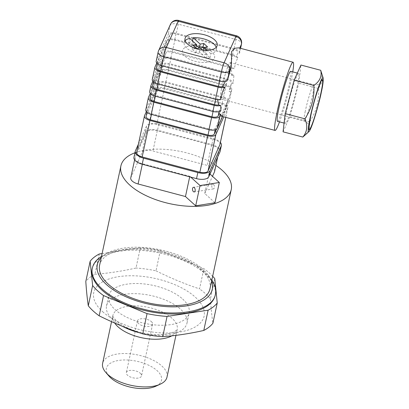 <?xml version="1.0" encoding="UTF-8"?>
<svg xmlns="http://www.w3.org/2000/svg" width="409" height="409" viewBox="0 0 409 409"><rect width="100%" height="100%" fill="white"/><g stroke="black" fill="none" stroke-linecap="round" stroke-linejoin="round"><path stroke-width="0.31" stroke-dasharray="2.04 1.53" d="M214.976 202.762L204.751 193.493L209.096 173.232L218.805 151.657A9.402 4.443 12.1 0 0 218.948 151.228A9.402 4.443 12.1 0 0 211.606 145.134L157.281 130.732A9.402 4.443 12.1 0 0 146.371 132.455L135.236 157.199A9.402 4.443 12.1 0 0 135.098 157.623A9.402 4.443 12.1 0 0 142.434 163.723L189.807 176.279L189.689 176.826M134.929 152.782A56.427 26.662 -167.9 0 1 215.901 165.446M204.751 193.493L212.486 176.31M214.602 171.489A9.402 4.443 12.1 0 0 207.266 165.394L152.94 150.993A9.402 4.443 12.1 0 0 142.03 152.715L130.895 177.455A9.402 4.443 12.1 0 0 130.752 177.884M99.612 265.201A56.427 26.662 -167.9 0 1 141.545 248.503A56.427 26.662 -167.9 0 1 201.075 269.72A56.427 26.662 -167.9 0 1 209.955 288.856M189.807 176.279L190.706 177.097M209.096 173.232L209.996 174.05M213.564 184.541A2.352 1.309 81 0 1 214.474 187.066A2.352 1.309 81 0 1 213.498 188.892A2.352 1.309 81 0 1 211.836 186.775A2.352 1.309 81 0 1 212.762 184.244A2.352 1.309 81 0 1 213.564 184.541M182.675 299.051A41.145 19.443 -167.9 0 1 189.152 313.008A41.145 19.443 -167.9 0 1 144.847 323.391A41.145 19.443 -167.9 0 1 108.692 295.758A41.145 19.443 -167.9 0 1 139.264 283.58A41.145 19.443 -167.9 0 1 182.675 299.051M102.633 311.694A56.427 26.662 12.1 0 0 198.513 324.695A56.427 26.662 12.1 0 0 145.619 276.755A56.427 26.662 12.1 0 0 102.633 311.694M122.695 326.448A41.145 19.443 -167.9 0 1 112.996 319.843A41.145 19.443 -167.9 0 1 106.519 305.886A41.145 19.443 -167.9 0 1 137.097 293.708A41.145 19.443 -167.9 0 1 180.502 309.178A41.145 19.443 -167.9 0 1 186.979 323.136A41.145 19.443 -167.9 0 1 139.484 332.773M166.99 377.124A32.914 15.552 12.1 0 0 161.806 365.958A32.914 15.552 12.1 0 0 127.081 353.586A32.914 15.552 12.1 0 0 102.623 363.325M140.302 373.274A7.761 3.666 -167.9 0 1 141.524 375.902A7.761 3.666 -167.9 0 1 133.17 377.86A7.761 3.666 -167.9 0 1 126.35 372.65A7.761 3.666 -167.9 0 1 132.117 370.355A7.761 3.666 -167.9 0 1 140.302 373.274M109.152 376.275A28.211 13.333 -167.9 0 1 120.062 360.247A28.211 13.333 -167.9 0 1 157.082 370.62A28.211 13.333 -167.9 0 1 155.722 386.26M151.376 321.612A7.761 3.666 -167.9 0 1 152.598 324.24A7.761 3.666 -167.9 0 1 144.244 326.198A7.761 3.666 -167.9 0 1 137.429 320.988A7.761 3.666 -167.9 0 1 143.191 318.693A7.761 3.666 -167.9 0 1 151.376 321.612M99.275 253.999L94.934 274.26A68.18 32.219 12.1 0 0 85.808 281.484M94.934 274.26C108.39 273.258 122.076 271.177 135.993 268.028L140.333 247.767A68.18 32.219 12.1 0 1 160.343 250.569L203.881 268.641A68.18 32.219 12.1 0 1 212.665 276.239M160.343 250.569L155.998 270.83A68.18 32.219 12.1 0 0 135.993 268.028M155.998 270.83C170.282 277.926 184.796 283.948 199.536 288.902L203.881 268.641M214.766 278.662L210.42 298.923A68.18 32.219 12.1 0 0 199.536 288.902M210.42 298.923C211.018 308.1 211.847 316.203 212.9 323.228M101.243 257.598A58.778 27.776 -167.9 0 1 106.652 253.473A58.778 27.776 -167.9 0 1 203.002 269.413A58.778 27.776 -167.9 0 1 208.345 275.272A58.778 27.776 -167.9 0 1 211.586 281.254M101.493 256.423L102.414 255.876C124.489 241.673 183.534 251.443 205.507 272.931L211.836 280.083M92.204 268.912A62.889 29.719 -167.9 0 1 138.942 250.298A62.889 29.719 -167.9 0 1 205.292 273.948A62.889 29.719 -167.9 0 1 215.195 295.278M102.107 253.57L140.333 247.767M133.947 157.378A10.578 5 -167.9 0 1 134.106 156.898L145.241 132.153A10.578 5 -167.9 0 1 157.516 130.215L211.842 144.617A10.578 5 -167.9 0 1 220.098 151.473M138.416 144.137L146.545 126.074A10.578 5 -167.9 0 1 158.82 124.137L213.14 138.539A10.578 5 -167.9 0 1 220.395 142.48M305.671 134.719L309.557 128.717L309.623 121.892C316.264 111.769 319.245 100.64 318.57 88.497L322.236 81.299L321.592 72.833M318.57 88.497L298.815 83.262L300.942 65.036M283.059 131.826L289.874 116.657L298.815 83.262M309.623 121.892L289.874 116.657M292.757 71.877A35.266 3.129 -75.2 0 1 291.024 80.864A35.266 3.129 -75.2 0 1 279.511 121.877M277.455 121.335A25.864 2.296 104.8 0 0 289.173 84.99A25.864 2.296 104.8 0 0 290.702 71.335M152.859 81.253L162.92 58.896A7.055 3.333 -167.9 0 1 171.105 57.603L228.825 72.904A7.055 3.333 -167.9 0 1 233.917 75.87L231.888 75.333A5.491 2.592 12.1 0 0 227.961 73.482L170.778 58.323A5.409 2.556 12.1 0 0 164.505 59.315L152.675 85.599A5.399 2.551 12.1 0 0 152.598 85.844M221.177 116.151L222.644 114.576L225.001 109.321L231.617 89.954A7.055 3.333 12.1 0 0 231.724 89.632A7.055 3.333 12.1 0 0 226.218 85.062L168.498 69.76A7.055 3.333 12.1 0 0 160.318 71.054L150.251 93.41M222.532 116.509L229.009 102.112A7.055 3.333 12.1 0 0 229.117 101.79A7.055 3.333 12.1 0 0 223.611 97.219L165.896 81.912A7.055 3.333 12.1 0 0 157.71 83.206L145.88 109.494A7.055 3.333 12.1 0 0 145.773 109.817M230.727 91.928L229.142 91.509L230.032 89.535A5.409 2.556 -167.9 0 0 230.114 89.29A5.409 2.556 -167.9 0 0 225.896 85.783L168.176 70.481A5.409 2.556 -167.9 0 0 161.903 71.473L150.067 97.761A5.409 2.556 -167.9 0 0 149.985 98.007M219.204 111.57L219.316 110.047A5.409 2.556 -167.9 0 1 213.232 110.737L155.512 95.435A5.409 2.556 -167.9 0 1 151.289 91.928A5.409 2.556 -167.9 0 1 151.371 91.682L163.206 65.394A5.409 2.556 -167.9 0 1 169.479 64.402L227.199 79.704A5.409 2.556 -167.9 0 1 231.433 83.119L230.114 89.29M233.917 75.87L233.028 83.543L231.433 83.119L229.142 91.509M149.684 91.585A7.055 3.333 -167.9 0 1 149.786 91.263L161.621 64.975A7.055 3.333 -167.9 0 1 169.801 63.681L227.522 78.983A7.055 3.333 -167.9 0 1 233.028 83.543M220.911 110.471L219.316 110.047M231.888 75.333L231.341 68.083A5.491 2.592 12.1 0 0 229.265 67.403L227.961 73.482M229.265 67.403L172.082 52.245A5.409 2.556 12.1 0 0 165.809 53.236L153.978 79.52A5.399 2.551 12.1 0 0 153.896 79.765A5.399 2.551 12.1 0 0 158.109 83.262L215.834 98.579A5.409 2.556 12.1 0 0 217.537 98.896L217.644 99.704M220.553 99.694L217.537 98.896M152.286 79.428A7.055 3.333 -167.9 0 1 152.393 79.106L164.224 52.817A7.055 3.333 -167.9 0 1 172.409 51.524L230.129 66.825A7.055 3.333 -167.9 0 1 234.393 68.891L231.341 68.083M156.77 63.022L166.831 40.66A7.055 3.333 -167.9 0 1 175.016 39.371L232.736 54.673A7.055 3.333 -167.9 0 1 237.895 57.741C236.254 60.685 235.083 64.402 234.393 68.891M156.504 67.618A5.409 2.556 -167.9 0 1 156.586 67.373L168.416 41.084A5.409 2.556 -167.9 0 1 174.689 40.092L232.409 55.394A5.409 2.556 -167.9 0 1 235.947 57.224L237.895 57.741M225.308 81.299L225.926 79.525A5.409 2.556 -167.9 0 1 219.745 80.348L162.025 65.046A5.409 2.556 -167.9 0 1 157.808 61.539A5.409 2.556 -167.9 0 1 157.884 61.294L169.72 35.005A5.409 2.556 -167.9 0 1 175.993 34.013L233.713 49.315A5.409 2.556 -167.9 0 1 237.931 52.822A5.409 2.556 -167.9 0 1 237.915 52.884L237.931 52.822M240.543 48.318L239.505 53.303L237.915 52.884L235.947 57.224M239.505 53.303A7.055 3.333 12.1 0 0 239.541 53.165A7.055 3.333 12.1 0 0 234.035 48.594L176.315 33.293A7.055 3.333 12.1 0 0 168.135 34.586L156.304 60.875A7.055 3.333 12.1 0 0 156.197 61.197M239.562 52.899L239.577 48.395L238.79 47.853M225.926 79.525L227.516 79.944M146.345 111.642L156.407 89.285A7.055 3.333 -167.9 0 1 164.592 87.991L222.312 103.293A7.055 3.333 -167.9 0 1 227.813 107.869A7.055 3.333 -167.9 0 1 227.711 108.186L223.81 116.851M216.463 129.234L226.126 107.766A5.409 2.556 12.1 0 0 226.208 107.521A5.409 2.556 12.1 0 0 221.985 104.019L164.265 88.712A5.409 2.556 12.1 0 0 157.992 89.704L146.161 115.992A5.409 2.556 12.1 0 0 146.079 116.243M136.652 152.363A7.055 3.333 -167.9 0 1 136.759 152.041L148.59 125.752A7.055 3.333 -167.9 0 1 156.77 124.459L214.49 139.76A7.055 3.333 -167.9 0 1 219.996 144.336M227.43 101.688A5.409 2.556 12.1 0 0 227.506 101.442A5.409 2.556 12.1 0 0 223.288 97.94L165.568 82.638A5.409 2.556 12.1 0 0 159.295 83.625L147.465 109.919A5.409 2.556 12.1 0 0 147.383 110.164A5.409 2.556 12.1 0 0 151.601 113.666L209.321 128.968A5.409 2.556 12.1 0 0 215.594 127.981L227.43 101.688L226.126 107.766M236.407 35.752A7.055 0.629 -75.2 0 1 235.993 39.479L234.035 48.594M178.687 20.45A7.055 0.629 -75.2 0 1 178.273 24.177L176.315 33.293M170.446 24.371A7.055 6.186 -155.8 0 0 170.088 25.465L168.135 34.586M158.615 50.66A7.055 6.186 -155.8 0 0 158.257 51.759L156.304 60.875M297.098 87.091A25.864 2.296 104.8 0 0 298.621 73.431A25.864 2.296 104.8 0 0 286.908 109.776A25.864 2.296 104.8 0 0 285.38 123.431A25.864 2.296 104.8 0 0 297.098 87.091M221.514 88.988A18.809 1.667 104.8 0 0 220.405 98.922A18.809 1.667 104.8 0 0 226.837 81.166A18.809 1.667 104.8 0 0 230.037 62.562A18.809 1.667 104.8 0 0 221.514 88.988M185.021 56.273A16.457 7.776 12.1 0 0 202.383 62.465A16.457 7.776 12.1 0 0 214.613 57.592A16.457 7.776 12.1 0 0 200.149 46.539A16.457 7.776 12.1 0 0 182.429 50.69A16.457 7.776 12.1 0 0 185.021 56.273A16.457 7.776 12.1 0 0 202.383 62.465A16.457 7.776 12.1 0 0 214.613 57.592A16.457 7.776 12.1 0 0 207.782 49.182A16.457 7.776 12.1 0 0 191.453 45.859A16.457 7.776 12.1 0 0 182.429 50.69A16.457 7.776 12.1 0 0 185.021 56.273M202.69 50.118L207.322 54.32A16.457 7.776 12.1 0 1 190.993 50.997A16.457 7.776 12.1 0 1 184.168 42.587L185.037 38.538M185.18 40.685A16.457 7.776 12.1 0 0 184.168 42.587M189.664 38.313L188.794 42.362L195.773 48.691L192.123 49.264L195.824 52.623L199.474 52.045L206.453 58.375A16.457 7.776 12.1 0 0 209.986 57.812L203.007 51.488L206.657 50.91L203.702 48.236M206.453 58.375L207.322 54.32M196.448 45.542L192.322 41.805A16.457 7.776 12.1 0 0 188.794 42.362M192.322 41.805L192.516 40.9M209.986 57.812L210.855 53.763A16.457 7.776 12.1 0 0 216.351 49.489A16.457 7.776 12.1 0 0 216.203 47.337M210.855 53.763L207.061 50.322M199.474 52.045L200.344 47.996M195.773 48.691L195.942 47.889M203.007 51.488L203.288 50.184M195.824 52.623L196.693 48.574M192.123 49.264L192.992 45.215M206.657 50.91L207.527 46.861M142.434 163.723L142.317 164.265M211.606 145.134L207.266 165.394M218.805 151.657L217.654 157.03M157.281 130.732L152.94 150.993M146.371 132.455L142.03 152.715M135.236 157.199L130.895 177.455M114.704 323.064A32.914 15.552 -167.9 0 1 112.843 315.651A32.914 15.552 -167.9 0 1 148.288 307.343A32.914 15.552 -167.9 0 1 177.209 329.45A32.914 15.552 -167.9 0 1 171.811 335.84M135.41 150.819L134.106 156.898M213.14 138.539L211.842 144.617M158.82 124.137L157.516 130.215M146.545 126.074L145.241 132.153M231.617 89.954L229.009 102.112M219.28 110.788L219.106 111.601M213.232 110.737L213.069 111.499M231.105 84.53L230.032 89.535M227.199 79.704L225.896 85.783M228.825 72.904L227.522 78.983M215.834 98.579L215.671 99.341M232.736 54.673L230.129 66.825M219.745 80.348L219.582 81.11M233.713 49.315L232.409 55.394M158.15 52.076A7.055 3.333 -167.9 0 1 158.257 51.759L170.088 25.465A7.055 3.333 -167.9 0 1 173.063 23.809A7.055 3.333 -167.9 0 1 178.273 24.177L235.993 39.479A7.055 3.333 -167.9 0 1 241.494 44.049M239.715 48.098L239.577 48.395M144.576 115.573L136.759 152.041M227.711 108.186L225.742 117.363M222.312 103.293L214.49 139.76M164.592 87.991L156.77 124.459M156.407 89.285L148.59 125.752M223.288 97.94L221.985 104.019M165.568 82.638L164.265 88.712M159.295 83.625L157.992 89.704M147.465 109.919L146.161 115.992M151.601 113.666L151.437 114.433M209.321 128.968L209.157 129.735M215.594 127.981L215.195 129.832M226.218 85.062L223.611 97.219M168.498 69.76L165.896 81.912M160.318 71.054L157.71 83.206M148.482 97.342L145.88 109.494M155.512 95.435L155.348 96.197M151.371 91.682L150.067 97.761M169.479 64.402L168.176 70.481M163.206 65.394L161.903 71.473M151.09 85.184L149.786 91.263M171.105 57.603L169.801 63.681M162.92 58.896L161.621 64.975M172.082 52.245L170.778 58.323M165.809 53.236L164.505 59.315M153.978 79.52L152.675 85.599M158.109 83.262L157.94 84.039M155.001 66.953L152.393 79.106M175.016 39.371L172.409 51.524M166.831 40.66L164.224 52.817M162.025 65.046L161.862 65.808M157.884 61.294L156.586 67.373M175.993 34.013L174.689 40.092M169.72 35.005L168.416 41.084M305.272 111.182A18.809 1.667 104.8 0 0 304.163 121.11A18.809 1.667 104.8 0 0 310.589 103.359A18.809 1.667 104.8 0 0 313.795 84.75A18.809 1.667 104.8 0 0 305.272 111.182M218.948 151.228L217.746 156.821M135.098 157.623L134.617 159.863M212.762 184.244L193.477 187.291M213.498 188.892L194.209 191.939M186.979 323.136L189.152 313.008M106.519 305.886L108.692 295.758M175.942 335.36L177.209 329.45L175.216 331.234L171.852 332.737C168.222 333.989 163.528 334.618 157.777 334.618C146.974 334.398 136.744 332.098 127.092 327.711C122.634 325.59 119.147 323.376 116.626 321.07C110.312 313.902 113.743 316.142 112.843 315.651L111.555 321.663M137.429 320.988L126.35 372.65M152.598 324.24L141.524 375.902M106.652 253.473L102.424 255.891M208.345 275.272L211.208 279.214M240.579 48.328L239.541 53.165M227.813 107.869L225.778 117.373M227.506 101.442L226.208 107.521M147.383 110.164L146.933 112.255M231.724 89.632L229.117 101.79M151.289 91.928L150.844 94.024M153.896 79.765L153.447 81.866M157.808 61.539L157.358 63.63M298.621 73.431L297.323 73.088M285.38 123.431L284.081 123.089M220.405 98.922L304.163 121.11C307.967 122.455 308.667 124.97 308.708 125.113L309.046 126.509M230.037 62.562L313.795 84.75C317.905 85.404 319.475 83.651 319.255 83.871L320.712 82.48M216.351 49.489L217.22 45.435"/><path stroke-width="0.61" d="M189.689 176.826L185.466 196.54L138.094 183.978A9.402 4.443 12.1 0 1 130.752 177.884L134.617 159.863M215.901 165.446A56.427 26.662 -167.9 0 1 222.353 170.446A56.427 26.662 -167.9 0 1 231.238 189.587A56.427 26.662 -167.9 0 1 170.476 203.83A56.427 26.662 -167.9 0 1 120.895 165.931A56.427 26.662 -167.9 0 1 134.929 152.782M212.486 176.31L214.464 171.918A9.402 4.443 12.1 0 0 214.602 171.489L217.746 156.821M209.996 174.05L219.321 182.501L214.976 202.762L195.691 205.809L185.466 196.54M231.238 189.587L209.955 288.856A56.427 26.662 -167.9 0 1 149.198 303.105A56.427 26.662 -167.9 0 1 99.612 265.201L120.895 165.931M190.706 177.097L200.032 185.548L195.691 205.809M219.321 182.501L200.032 185.548M194.275 187.588A2.352 1.309 81 0 1 195.185 190.113A2.352 1.309 81 0 1 194.209 191.939A2.352 1.309 81 0 1 192.547 189.822A2.352 1.309 81 0 1 193.477 187.291A2.352 1.309 81 0 1 194.275 187.588M139.484 332.773A41.145 19.443 -167.9 0 1 122.695 326.448M111.555 321.663L102.623 363.325A32.914 15.552 12.1 0 0 105.89 372.558A32.914 15.552 12.1 0 0 107.807 374.491A32.914 15.552 12.1 0 0 160.226 384.204A32.914 15.552 12.1 0 0 166.99 377.124L175.942 335.36M160.226 384.204L155.722 386.26A28.211 13.333 -167.9 0 1 109.152 376.275L105.89 372.558M92.633 285.528L88.293 305.789A68.18 32.219 12.1 0 0 93.426 311.193A68.18 32.219 12.1 0 0 99.172 315.809L103.518 295.549A68.18 32.219 12.1 0 1 92.633 285.528L90.154 261.223A68.18 32.219 12.1 0 1 99.275 253.999L102.107 253.57M88.293 305.789C87.235 298.759 86.406 290.656 85.808 281.484L90.154 261.223M208.125 310.191L203.779 330.452A68.18 32.219 12.1 0 0 212.9 323.228L217.245 302.967A68.18 32.219 12.1 0 1 208.125 310.191L167.066 316.423A68.18 32.219 12.1 0 1 147.056 313.621L103.518 295.549M203.779 330.452C189.863 333.601 176.177 335.677 162.721 336.684L167.066 316.423M147.056 313.621L142.715 333.882A68.18 32.219 12.1 0 0 162.721 336.684M142.715 333.882C127.971 328.933 113.457 322.906 99.172 315.809M211.586 281.254A58.778 27.776 -167.9 0 1 148.963 304.189A58.778 27.776 -167.9 0 1 101.243 257.598M211.836 280.083C215.154 285.027 216.346 289.756 215.41 294.265C212.89 311.106 175.916 318.304 141.504 308.662C111.238 300.973 88.651 282.22 92.424 267.9C93.421 263.401 96.442 259.577 101.493 256.423M215.41 294.265L215.195 295.278A62.889 29.719 -167.9 0 1 147.47 311.157A62.889 29.719 -167.9 0 1 92.204 268.912L92.424 267.9M212.665 276.239A68.18 32.219 12.1 0 1 214.766 278.662L217.245 302.967M220.395 142.48A10.578 5 -167.9 0 1 221.397 145.394L220.098 151.473A10.578 5 -167.9 0 1 219.94 151.959L208.8 176.698A10.578 5 -167.9 0 1 196.53 178.636L142.204 164.234A10.578 5 -167.9 0 1 133.947 157.378L135.251 151.299A10.578 5 -167.9 0 1 135.41 150.819L138.416 144.137M221.397 145.394A10.578 5 -167.9 0 1 221.238 145.88L210.103 170.619A10.578 5 -167.9 0 1 197.828 172.562L143.508 158.16A10.578 5 -167.9 0 1 135.251 151.299M323.192 78.093L320.692 70.271L300.942 65.036L294.127 80.205L285.185 113.6L283.059 131.826L302.803 137.056L309.03 131.54C312.144 128.457 320.058 99.52 321.275 92.475C322.732 86.094 323.371 81.299 323.192 78.093C322.323 76.764 320.114 81.703 316.571 92.904C313.478 103.375 311.377 111.396 310.267 116.974C308.913 123.16 307.195 133.073 309.03 131.54M320.692 70.271C322.103 76.263 319.828 81.319 313.872 85.435L294.127 80.205M313.872 85.435C314.572 97.506 311.592 108.636 304.925 118.83L285.185 113.6M304.925 118.83C307.895 125.86 307.185 131.933 302.803 137.056M279.511 121.877A35.266 3.129 -75.2 0 1 275.047 130.425A35.266 3.129 -75.2 0 1 276.561 114.53A35.266 3.129 -75.2 0 1 285.681 79.52A35.266 3.129 -75.2 0 1 293.11 62.245A35.266 3.129 -75.2 0 1 292.757 71.877M297.323 73.088L290.702 71.335A25.864 2.296 104.8 0 0 281.857 95.747A25.864 2.296 104.8 0 0 277.455 121.335L284.081 123.089M214.209 105.379L212.905 111.458A7.055 3.333 -167.9 0 0 220.911 110.471L220.62 105.456A7.055 3.333 -167.9 0 1 214.209 105.379L156.489 90.077A7.055 3.333 -167.9 0 1 150.982 85.507A7.055 3.333 -167.9 0 1 151.09 85.184L152.859 81.253M220.62 105.456L218.621 104.924A5.409 2.556 12.1 0 1 214.531 104.658L156.805 89.341A5.399 2.551 12.1 0 1 152.598 85.844L153.447 81.866M150.251 93.41L148.482 97.342A7.055 3.333 12.1 0 0 148.38 97.664A7.055 3.333 12.1 0 0 153.881 102.235L211.601 117.536A7.055 3.333 12.1 0 0 219.786 116.243L220.681 114.259L221.177 116.151L275.047 130.425M148.38 97.664L145.773 109.817A7.055 3.333 12.1 0 0 151.279 114.392L208.999 129.694A7.055 3.333 12.1 0 0 217.179 128.4L222.532 116.509M219.106 111.601L218.202 115.824L219.096 113.835L220.681 114.259M218.202 115.824A5.409 2.556 -167.9 0 1 211.928 116.816L154.208 101.514A5.409 2.556 -167.9 0 1 149.985 98.007L150.844 94.024M219.096 113.835L219.204 111.57M212.905 111.458L155.185 96.156A7.055 3.333 -167.9 0 1 149.684 91.585L150.982 85.507M217.644 99.704L218.621 104.924M154.893 67.275A7.055 3.333 -167.9 0 0 160.4 71.846L218.12 87.148A7.055 3.333 -167.9 0 0 224.669 87.168C222.44 91.452 221.064 95.624 220.553 99.694A7.055 3.333 -167.9 0 1 215.512 99.3L157.792 83.998A7.055 3.333 -167.9 0 1 152.286 79.428L154.893 67.275A7.055 3.333 -167.9 0 1 155.001 66.953L156.77 63.022M224.669 87.168L222.721 86.657A5.409 2.556 -167.9 0 1 218.442 86.427L160.722 71.125A5.409 2.556 -167.9 0 1 156.504 67.618L157.358 63.63M222.721 86.657L225.308 81.299M293.11 62.245L238.79 47.853L234.914 48.231L231.596 51.549L231.376 66.621L227.516 79.944A7.055 3.333 12.1 0 1 219.418 81.069L161.703 65.767A7.055 3.333 12.1 0 1 156.197 61.197L158.15 52.076A7.055 3.333 -167.9 0 0 163.656 56.652A7.055 0.629 -75.2 0 1 166.351 47.48A7.055 6.186 -155.8 0 0 158.615 50.66A7.055 7.055 0 0 0 158.15 52.076M240.579 48.328L241.494 44.049A7.055 3.333 -167.9 0 1 241.392 44.371A7.055 6.186 -155.8 0 0 235.901 36.493A7.055 0.629 -75.2 0 1 236.407 35.752L178.687 20.45A7.055 7.055 0 0 0 170.446 24.371L158.615 50.66M231.376 66.621L229.556 70.66A7.055 6.186 -155.8 0 0 224.071 62.781L235.901 36.493L178.181 21.191A7.055 0.629 -75.2 0 1 178.687 20.45M223.81 116.851L215.875 134.479A7.055 3.333 -167.9 0 1 207.695 135.768L149.975 120.466A7.055 3.333 -167.9 0 1 144.469 115.895A7.055 3.333 -167.9 0 1 144.576 115.573L146.345 111.642M146.933 112.255L146.079 116.243A5.409 2.556 12.1 0 0 150.297 119.745L208.017 135.047A5.409 2.556 12.1 0 0 214.29 134.055L216.463 129.234M225.778 117.373L219.996 144.336A7.055 3.333 -167.9 0 1 219.889 144.653L208.058 170.947A7.055 3.333 -167.9 0 1 199.878 172.235L142.158 156.933A7.055 3.333 -167.9 0 1 136.652 152.363L144.469 115.895M187.624 44.116A16.457 7.776 12.1 0 0 204.991 50.307A16.457 7.776 12.1 0 0 217.22 45.435A16.457 7.776 12.1 0 0 202.757 34.382A16.457 7.776 12.1 0 0 185.037 38.538A16.457 7.776 12.1 0 0 187.624 44.116M227.721 79.223L229.556 70.66A7.055 3.333 -167.9 0 1 226.586 72.321A7.055 3.333 -167.9 0 1 221.376 71.953A7.055 0.629 -75.2 0 1 224.071 62.781L166.351 47.48L178.181 21.191A7.055 6.186 -155.8 0 0 170.446 24.371M185.18 40.685A16.457 7.776 12.1 0 1 189.664 38.313L196.642 44.637L192.992 45.215L196.693 48.574L200.344 47.996L202.69 50.118M192.516 40.9L193.191 37.756A16.457 7.776 12.1 0 1 216.203 47.337M207.061 50.322L203.876 47.439L207.527 46.861L203.82 43.502L200.17 44.08L193.191 37.756M203.702 48.236L202.951 47.556L199.301 48.129L196.448 45.542M195.942 47.889L196.642 44.637M199.301 48.129L200.17 44.08M203.288 50.184L203.876 47.439M202.951 47.556L203.82 43.502M142.317 164.265L138.094 183.978M217.654 157.03L214.464 171.918M171.811 335.84A32.914 15.552 -167.9 0 1 118.027 326.817A32.914 15.552 -167.9 0 1 114.704 323.064M143.508 158.16L142.204 164.234M197.828 172.562L196.53 178.636M210.103 170.619L208.8 176.698M221.238 145.88L219.94 151.959M219.786 116.243L217.179 128.4M213.069 111.499L211.928 116.816M215.671 99.341L214.531 104.658M218.12 87.148L215.512 99.3M219.582 81.11L218.442 86.427M239.715 48.098L241.392 44.371L240.543 48.318M161.703 65.767L163.656 56.652L221.376 71.953L219.418 81.069M149.975 120.466L142.158 156.933M207.695 135.768L199.878 172.235M215.875 134.479L208.058 170.947M225.742 117.363L219.889 144.653M151.437 114.433L150.297 119.745M209.157 129.735L208.017 135.047M215.195 129.832L214.29 134.055M153.881 102.235L151.279 114.392M211.601 117.536L208.999 129.694M155.348 96.197L154.208 101.514M156.489 90.077L155.185 96.156M157.94 84.039L156.805 89.341M160.4 71.846L157.792 83.998M161.862 65.808L160.722 71.125M310.676 116.074A25.864 2.296 -75.2 0 1 322.456 79.755A25.864 2.296 -75.2 0 1 314.178 118.359A25.864 2.296 -75.2 0 1 310.676 116.074M241.494 44.049A7.055 7.055 0 0 0 236.407 35.752M309.046 126.509L310.779 115.752C313.437 102.541 319.685 83.364 320.712 82.48"/></g></svg>

